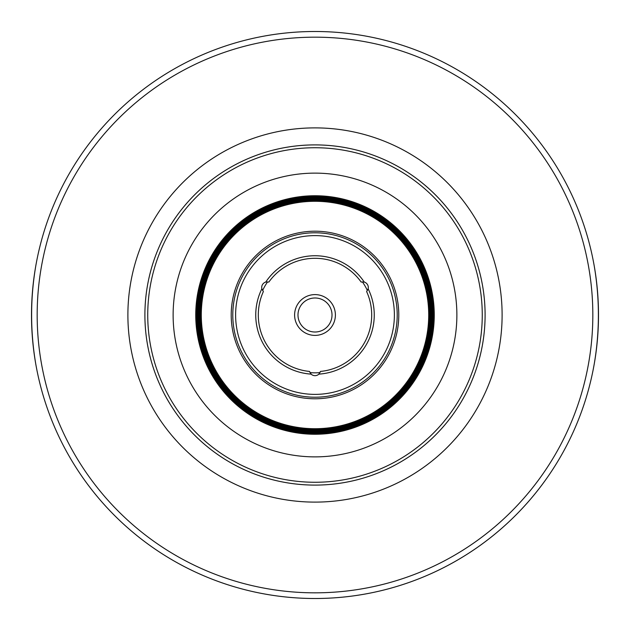 <?xml version="1.0" encoding="UTF-8"?>
<svg xmlns="http://www.w3.org/2000/svg" width="630" height="630" viewBox="0 0 630 630"><rect width="100%" height="100%" fill="white"/><g stroke="black" fill="none" stroke-linecap="round" stroke-linejoin="round"><path stroke-width="0.94" d="M361.132 282.035L364.258 282.067A5.67 5.67 0 0 1 368.148 288.808L366.613 291.532A56.7 56.7 0 0 1 320.489 371.432L318.89 374.125A5.67 5.67 0 0 1 311.11 374.125L309.511 371.432A56.7 56.7 0 0 1 263.387 291.532L261.852 288.808A5.67 5.67 0 0 1 265.742 282.067L268.868 282.035A56.7 56.7 0 0 1 361.132 282.035M362.384 281.838L362.384 281.838A57.834 57.834 0 0 1 367.408 290.548A57.834 57.834 0 0 0 362.384 281.838M267.616 281.838A57.834 57.834 0 0 0 262.592 290.548A57.834 57.834 0 0 1 267.616 281.838M309.968 372.613A57.834 57.834 0 0 0 320.032 372.613A57.834 57.834 0 0 1 309.968 372.613M261.852 288.808A59.251 59.251 0 0 0 311.11 374.125M364.258 282.067A59.251 59.251 0 0 0 265.742 282.067M315 335.396A20.396 20.396 0 0 0 332.664 304.802A20.396 20.396 0 0 0 297.336 304.802A20.396 20.396 0 0 0 315 335.396M315 332.01A17.01 17.01 0 0 0 329.734 306.495A17.01 17.01 0 0 0 300.266 306.495A17.01 17.01 0 0 0 315 332.01M146.609 339.058L146.349 337.137L146.609 339.058A170.1 170.1 0 0 0 315 485.1A170.1 170.1 0 0 0 462.31 229.95A170.1 170.1 0 0 0 167.69 229.95A170.1 170.1 0 0 0 427.51 442.575A170.1 170.1 0 0 0 483.651 292.863L483.391 290.942L483.651 292.863M315 434.062A119.062 119.062 0 0 0 418.107 255.473A119.062 119.062 0 0 0 211.893 255.473A119.062 119.062 0 0 0 315 434.062M315 433.464A118.464 118.464 0 0 0 417.595 255.764A118.464 118.464 0 0 0 212.405 255.764A118.464 118.464 0 0 0 315 433.464M315 432.873A117.873 117.873 0 0 0 417.084 256.064A117.873 117.873 0 0 0 212.916 256.064A117.873 117.873 0 0 0 315 432.873M315 432.282A117.282 117.282 0 0 0 416.564 256.363A117.282 117.282 0 0 0 213.436 256.363A117.282 117.282 0 0 0 315 432.282M315 431.684A116.684 116.684 0 0 0 416.052 256.654A116.684 116.684 0 0 0 213.948 256.654A116.684 116.684 0 0 0 315 431.684M315 431.093A116.093 116.093 0 0 0 415.54 256.953A116.093 116.093 0 0 0 214.46 256.953A116.093 116.093 0 0 0 315 431.093M315 430.495A115.495 115.495 0 0 0 415.02 257.253A115.495 115.495 0 0 0 214.98 257.253A115.495 115.495 0 0 0 315 430.495M315 429.904A114.904 114.904 0 0 0 414.509 257.552A114.904 114.904 0 0 0 215.491 257.552A114.904 114.904 0 0 0 315 429.904M315 429.306A114.306 114.306 0 0 0 413.997 257.843A114.306 114.306 0 0 0 216.003 257.843A114.306 114.306 0 0 0 315 429.306M315 428.715A113.715 113.715 0 0 0 413.477 258.142A113.715 113.715 0 0 0 216.523 258.142A113.715 113.715 0 0 0 315 428.715M315 398.782A83.782 83.782 0 0 0 387.56 273.105A83.782 83.782 0 0 0 242.44 273.105A83.782 83.782 0 0 0 315 398.782M315 397.215A82.215 82.215 0 0 0 386.198 273.892A82.215 82.215 0 0 0 243.802 273.892A82.215 82.215 0 0 0 315 397.215M315 394.38A79.38 79.38 0 0 0 383.749 275.31A79.38 79.38 0 0 0 246.251 275.31A79.38 79.38 0 0 0 315 394.38M318.89 374.125A59.251 59.251 0 0 0 368.148 288.808M146.404 292.43L146.609 290.942L146.404 292.43M336.286 483.761L333.711 484.068L336.286 483.761M483.596 337.57L483.391 339.058L483.596 337.57M146.349 337.137A170.1 170.1 0 0 1 262.269 153.279A170.1 170.1 0 0 1 483.391 290.942M293.714 146.239L296.289 145.932L293.714 146.239M35.721 266.254C30.248 298.754 30.248 331.246 35.721 363.746M594.279 363.746C599.752 331.246 599.752 298.754 594.279 266.254M41.021 387.859A283.5 283.5 0 0 0 588.979 387.859A283.5 283.5 0 0 1 41.021 387.859A283.5 283.5 0 0 0 588.979 387.859M315 598.5A283.5 283.5 0 0 0 560.519 173.25A283.5 283.5 0 0 0 69.481 173.25A283.5 283.5 0 0 0 315 598.5A283.5 283.5 0 0 0 560.519 173.25A283.5 283.5 0 0 0 69.481 173.25A283.5 283.5 0 0 0 315 598.5M315 482.265A167.265 167.265 0 0 0 459.853 231.368A167.265 167.265 0 0 0 170.147 231.368A167.265 167.265 0 0 0 315 482.265M315 456.876A141.876 141.876 0 0 0 437.866 244.062A141.876 141.876 0 0 0 192.134 244.062A141.876 141.876 0 0 0 315 456.876M315 434.259A119.259 119.259 0 0 0 418.281 255.37A119.259 119.259 0 0 0 211.719 255.37A119.259 119.259 0 0 0 315 434.259M315 592.83A277.83 277.83 0 0 0 555.605 176.085A277.83 277.83 0 0 0 74.395 176.085A277.83 277.83 0 0 0 315 592.83M315 502.11A187.11 187.11 0 0 0 477.044 221.445A187.11 187.11 0 0 0 152.956 221.445A187.11 187.11 0 0 0 315 502.11"/></g></svg>
